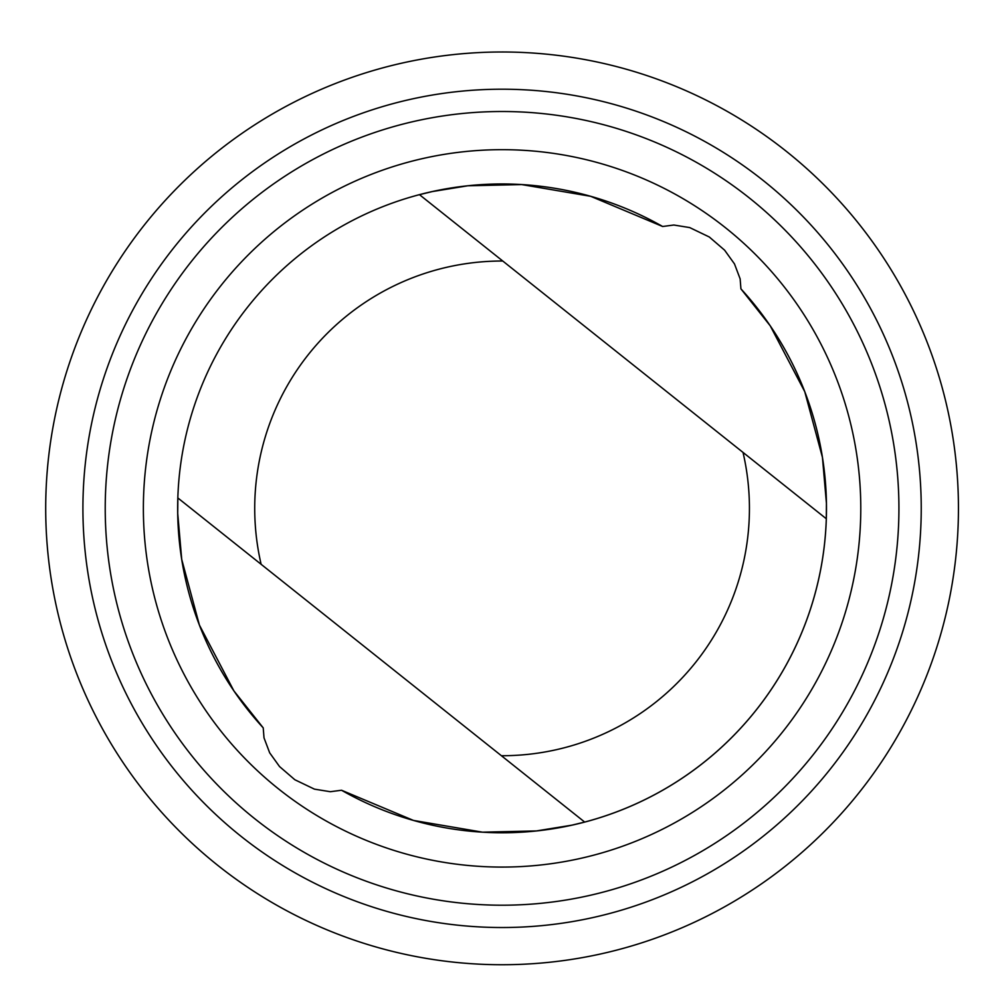 <?xml version="1.0" encoding="UTF-8"?>
<svg xmlns="http://www.w3.org/2000/svg" width="998" height="998" viewBox="0 0 998 998"><rect width="100%" height="100%" fill="white"/><g stroke="black" fill="none" stroke-linecap="round" stroke-linejoin="round"><path stroke-width="1.5" d="M341.516 790.241L413.484 820.431L482.496 832.17L536.388 830.935L571.792 825.184L584.678 822.065A324.387 324.387 0 0 0 826.307 518.76L826.431 503.304L822.439 457.383L804.762 391.69L770.256 325.859L740.928 288.871L740.142 278.879L734.478 263.909L724.61 250.174L709.291 236.988L689.705 227.581L673.837 225.024L662.635 226.496A324.387 324.387 0 0 0 263.223 727.866L264.008 737.846L269.672 752.829L279.54 766.564L294.859 779.75L314.445 789.144L330.313 791.713L341.516 790.241A324.387 324.387 0 0 0 740.928 288.871M584.678 822.065L177.856 497.965L177.719 513.434L181.711 559.342L199.4 625.047L233.894 690.878L263.223 727.866M662.635 226.496L590.679 196.307L521.667 184.568L467.763 185.79L432.359 191.554L419.472 194.672L826.307 518.76M948.1 411.737A456.373 456.373 0 0 0 195.383 170.409A456.373 456.373 0 0 0 362.748 942.948A456.373 456.373 0 0 0 948.1 411.737M911.735 419.609A419.172 419.172 0 0 0 220.383 197.966A419.172 419.172 0 0 0 374.1 907.519A419.172 419.172 0 0 0 911.735 419.609M889.929 424.337A396.842 396.842 0 0 0 235.378 214.495A396.842 396.842 0 0 0 380.924 886.261A396.842 396.842 0 0 0 889.929 424.337M852.654 432.421A358.719 358.719 0 0 0 261.014 242.739A358.719 358.719 0 0 0 392.563 849.959A358.719 358.719 0 0 0 852.654 432.421M501.408 755.723A247.354 247.354 0 0 0 743.023 452.431M502.743 261.014A247.354 247.354 0 0 0 261.127 564.307"/></g></svg>

